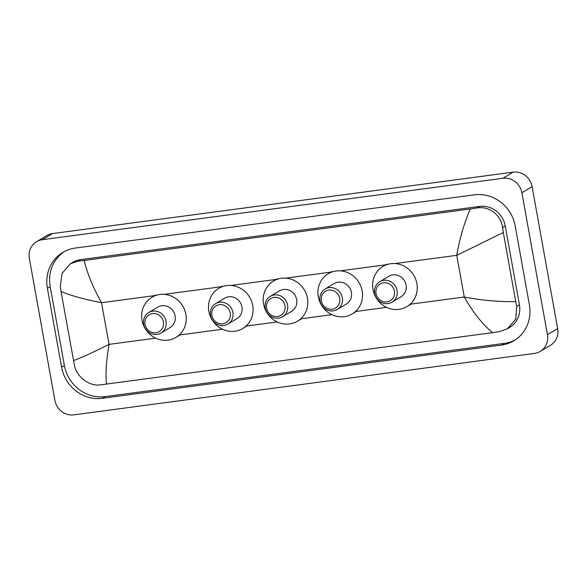 <?xml version="1.0" encoding="UTF-8"?>
<svg xmlns="http://www.w3.org/2000/svg" width="587" height="587" viewBox="0 0 587 587"><rect width="100%" height="100%" fill="white"/><g stroke="black" fill="none" stroke-linecap="round" stroke-linejoin="round"><path stroke-width="0.88" d="M36.555 241.705L46.784 235.578A17.016 15.937 59.1 0 1 52.536 233.575L513.17 172.145A17.016 15.937 59.1 0 1 532.108 186.622L557.65 328.566A17.016 15.937 59.1 0 1 550.445 345.295L540.216 351.422A17.016 15.937 59.1 0 1 534.463 353.425L73.83 414.855A17.016 15.937 59.1 0 1 54.892 400.378L29.35 258.434A17.016 15.937 59.1 0 1 36.555 241.705A17.016 15.937 59.1 0 1 42.315 239.701L502.949 178.272A17.016 15.937 59.1 0 1 521.887 192.749L547.429 334.693A17.016 15.937 59.1 0 1 540.216 351.422M529.386 304.8L515.195 225.936A36.585 34.266 -120.9 0 0 474.479 194.818L75.268 248.059A36.585 34.266 -120.9 0 0 62.882 252.373A36.585 34.266 -120.9 0 0 47.386 288.327L61.576 367.183A36.585 34.266 -120.9 0 0 102.299 398.309L501.511 345.068A36.585 34.266 -120.9 0 0 513.889 340.753A36.585 34.266 -120.9 0 0 529.386 304.8M64.313 251.566A36.585 34.266 -120.9 0 0 50.203 286.639L64.387 365.503A36.585 34.266 -120.9 0 0 105.11 396.621L504.321 343.38A36.585 34.266 -120.9 0 0 515.276 339.88M507.439 328.757L499.324 331.662L492.544 332.66C482.316 324.061 472.887 312.174 464.258 297.007C481.773 300.375 498.935 301.909 515.746 301.623L516.743 306.429L515.753 319.167L507.439 328.757L509.707 327.392A22.974 21.514 -120.9 0 0 519.436 304.814L505.246 225.958A22.974 21.514 -120.9 0 0 479.682 206.419L80.463 259.652A22.974 21.514 -120.9 0 0 72.693 262.36L70.418 263.724L77.858 261.215L84.227 260.459C87.243 273.395 93.01 287.476 101.529 302.709C84.095 299.289 70.601 295.555 61.026 291.497L60.27 286.551L62.097 273.315L70.418 263.724M492.544 332.66L100.113 384.903C89.415 386.385 76.765 377.103 74.454 365.415L61.026 291.497M515.746 301.623L503.316 232.518L456.759 255.33C459.643 238.579 464.156 223.126 470.29 208.979L84.227 260.459M470.29 208.979L477.07 207.981C489.088 205.707 501.254 215.275 502.553 227.573L503.316 232.518M73.463 360.609C81.703 357.571 93.56 352.156 109.028 344.378C106.247 361.071 105.403 374.323 106.482 384.147M376.054 293.566A9.781 9.165 59.1 0 1 383.509 282.795A9.781 9.165 59.1 0 1 394.398 291.115A9.781 9.165 59.1 0 1 386.943 301.887A9.781 9.165 59.1 0 1 376.054 293.566M374.697 293.449A11.909 11.16 59.1 0 1 379.745 281.738A11.909 11.16 59.1 0 1 397.032 290.47A11.909 11.16 59.1 0 1 391.991 302.173A11.909 11.16 59.1 0 1 374.697 293.449M391.991 302.173L401.06 296.736A11.909 11.16 -120.9 0 0 406.109 285.033A11.909 11.16 -120.9 0 0 388.814 276.301L379.745 281.738M373.002 289.442A23.399 21.917 59.1 0 1 382.915 266.447A23.399 21.917 59.1 0 1 416.873 283.594A23.399 21.917 59.1 0 1 406.967 306.59A23.399 21.917 59.1 0 1 373.002 289.442M321.338 300.86A9.781 9.165 59.1 0 1 328.793 290.088A9.781 9.165 59.1 0 1 339.682 298.416A9.781 9.165 59.1 0 1 332.227 309.18A9.781 9.165 59.1 0 1 321.338 300.86M319.981 300.742A11.909 11.16 59.1 0 1 325.029 289.039A11.909 11.16 59.1 0 1 342.316 297.763A11.909 11.16 59.1 0 1 337.268 309.474A11.909 11.16 59.1 0 1 319.981 300.742M337.268 309.474L346.345 304.037A11.909 11.16 -120.9 0 0 351.386 292.326A11.909 11.16 -120.9 0 0 334.098 283.602L325.029 289.039M318.286 296.743A23.399 21.917 59.1 0 1 328.199 273.747A23.399 21.917 59.1 0 1 362.157 290.895A23.399 21.917 59.1 0 1 352.244 313.884A23.399 21.917 59.1 0 1 318.286 296.743M266.623 308.16A9.781 9.165 59.1 0 1 274.078 297.389A9.781 9.165 59.1 0 1 284.966 305.71A9.781 9.165 59.1 0 1 277.512 316.481A9.781 9.165 59.1 0 1 266.623 308.16M265.265 308.043A11.909 11.16 59.1 0 1 270.306 296.332A11.909 11.16 59.1 0 1 287.601 305.064A11.909 11.16 59.1 0 1 282.552 316.767A11.909 11.16 59.1 0 1 265.265 308.043M282.552 316.767L291.629 311.33A11.909 11.16 -120.9 0 0 296.67 299.627A11.909 11.16 -120.9 0 0 279.383 290.895L270.306 296.332M263.57 304.037A23.399 21.917 59.1 0 1 273.476 281.041A23.399 21.917 59.1 0 1 307.441 298.189A23.399 21.917 59.1 0 1 297.528 321.184A23.399 21.917 59.1 0 1 263.57 304.037M211.9 315.454A9.781 9.165 59.1 0 1 219.355 304.682A9.781 9.165 59.1 0 1 230.251 313.01A9.781 9.165 59.1 0 1 222.796 323.775A9.781 9.165 59.1 0 1 211.9 315.454M210.55 315.336A11.909 11.16 59.1 0 1 215.59 303.633A11.909 11.16 59.1 0 1 232.878 312.357A11.909 11.16 59.1 0 1 227.837 324.068A11.909 11.16 59.1 0 1 210.55 315.336M227.837 324.068L236.906 318.631A11.909 11.16 -120.9 0 0 241.954 306.92A11.909 11.16 -120.9 0 0 224.667 298.196L215.59 303.633M208.855 311.337A23.399 21.917 59.1 0 1 218.76 288.342A23.399 21.917 59.1 0 1 252.726 305.489A23.399 21.917 59.1 0 1 242.813 328.478A23.399 21.917 59.1 0 1 208.855 311.337M145.062 324.369A9.781 9.165 59.1 0 1 152.517 313.597A9.781 9.165 59.1 0 1 163.406 321.918A9.781 9.165 59.1 0 1 155.951 332.69A9.781 9.165 59.1 0 1 145.062 324.369M143.705 324.251A11.909 11.16 59.1 0 1 148.753 312.541A11.909 11.16 59.1 0 1 166.04 321.272A11.909 11.16 59.1 0 1 160.992 332.976A11.909 11.16 59.1 0 1 143.705 324.251M160.992 332.976L170.069 327.546A11.909 11.16 -120.9 0 0 175.109 315.835A11.909 11.16 -120.9 0 0 157.822 307.111L148.753 312.541M142.01 320.253A23.399 21.917 59.1 0 1 151.923 297.257A23.399 21.917 59.1 0 1 185.881 314.397A23.399 21.917 59.1 0 1 175.968 337.393A23.399 21.917 59.1 0 1 142.01 320.253M410.174 304.22L464.258 297.007L456.759 255.33L395.102 263.556M155.65 338.163L109.028 344.378L101.529 302.709L154.645 295.621M164.111 294.358L221.49 286.705M230.955 285.443L276.206 279.412M285.671 278.15L331.993 271.972M340.387 270.849L386.708 264.671M179.174 335.023L222.488 329.248M246.019 326.108L277.211 321.947M300.735 318.814L331.926 314.654M355.451 311.514L386.642 307.353M42.315 239.701L52.536 233.575M547.429 334.693L557.65 328.566M521.887 192.749L532.108 186.622M502.949 178.272L513.17 172.145M50.203 286.639L47.386 288.327M504.321 343.38L501.511 345.068M105.11 396.621L102.299 398.309M64.387 365.503L61.576 367.183M519.436 304.814L516.743 306.429M80.463 259.652L77.858 261.215M479.682 206.419L477.07 207.981M505.246 225.958L502.553 227.573M382.915 266.447L386.745 264.15M406.967 306.59L410.797 304.293M328.199 273.747L332.029 271.451M352.244 313.884L356.082 311.587M273.476 281.041L277.313 278.744M297.528 321.184L301.366 318.888M218.76 288.342L222.598 286.045M242.813 328.478L246.643 326.181M151.923 297.257L155.753 294.96M175.968 337.393L179.805 335.096"/></g></svg>
